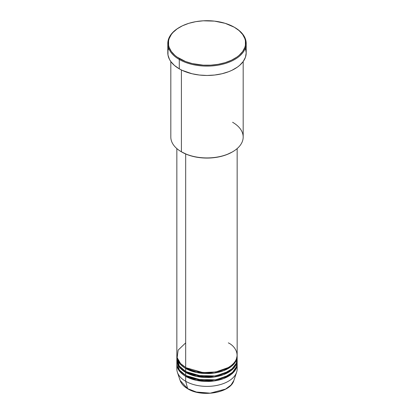 <?xml version="1.0" encoding="UTF-8"?>
<svg xmlns="http://www.w3.org/2000/svg" width="414" height="414" viewBox="0 0 414 414"><rect width="100%" height="100%" fill="white"/><g stroke="black" fill="none" stroke-linecap="round" stroke-linejoin="round"><path stroke-width="0.62" d="M236.849 366.509A30.155 17.409 180 0 1 236.606 372.274A30.155 17.409 180 0 1 215.834 385.62A30.155 17.409 180 0 1 185.679 381.284L187.651 388.642A27.365 15.799 0 0 0 215.021 392.575A27.365 15.799 0 0 0 233.869 380.466L231.002 385.061L225.558 389.082L210.219 393.16L196.345 392.027L187.651 388.642A0.605 0.347 120 0 0 187.956 388.818M185.679 342.875L178.149 350.115L177.151 357.649L180.561 363.554L185.679 367.497A30.155 17.409 0 0 0 218.54 371.27A30.155 17.409 0 0 0 237.155 355.186L237.155 148.585M185.891 367.616L186.103 367.741A0.605 0.347 -60 0 1 185.679 368.481L185.679 371.436A30.155 17.409 0 0 0 218.54 375.208A30.155 17.409 0 0 0 237.155 359.124A30.155 17.409 0 0 0 237.046 357.649L236.316 363.197L232.078 368.791L224.445 373.324L214.825 375.938L196.821 375.514L185.679 371.436L185.679 368.481A30.155 17.409 180 0 1 176.845 356.169A30.155 17.409 180 0 1 176.856 355.678M177.037 357.153L179.246 365.929L185.679 371.436A30.155 17.409 0 0 1 176.845 359.124L176.845 356.169M185.891 371.56L186.103 371.679A0.605 0.347 -60 0 1 185.679 372.419L179.645 367.441L176.856 359.616A30.155 17.409 180 0 0 176.845 360.108L176.845 363.062A30.155 17.409 0 0 0 185.679 375.374A30.155 17.409 0 0 0 218.54 379.146A30.155 17.409 0 0 0 237.155 363.062A30.155 17.409 0 0 0 237.046 361.588M176.954 361.588L179.376 370.044L185.679 375.374L185.679 372.419L185.679 375.374L196.997 379.488L215.301 379.804L224.973 377.045L232.502 372.352L236.503 366.659L236.963 361.096M185.891 375.498L186.103 375.622A0.605 0.347 -60 0 1 185.679 376.357L185.679 381.284A30.155 17.409 0 0 0 218.54 385.056A30.155 17.409 0 0 0 237.155 368.972L237.155 364.051A30.155 17.409 180 0 1 218.54 380.135A30.155 17.409 180 0 1 185.679 376.357A30.155 17.409 180 0 1 176.845 364.051A30.155 17.409 180 0 1 176.856 363.554M232.585 122.265A36.184 20.891 180 0 1 232.585 151.809A36.184 20.891 180 0 1 181.415 151.814L181.839 152.057A35.583 20.545 0 0 0 232.161 152.057L226.768 154.613L220.615 156.513L213.94 157.682L207 158.076L200.06 157.682L193.385 156.513L187.231 154.613L181.415 151.814A36.184 20.891 0 0 0 220.848 156.342A36.184 20.891 0 0 0 243.184 137.039L243.184 61.536M179.707 27.226L179.278 27.474A39.201 22.63 0 0 0 179.283 59.481L179.707 58.741A38.6 22.284 180 0 1 179.707 27.226A38.6 22.284 180 0 1 234.293 27.226L225.195 23.329L214.53 21.13L203.217 20.809L195.796 21.657L188.805 23.329L182.512 25.756L177.161 28.845L172.959 32.478L171.339 34.455L169.145 38.637L168.586 40.8L168.586 45.167L169.145 47.331L171.339 51.512L174.905 55.367L177.161 57.122L185.555 61.515L192.231 63.575L203.217 65.164L210.783 65.164L218.204 64.31L225.195 62.638L231.488 60.211L236.839 57.122L239.095 55.367L242.661 51.512L244.855 47.331L245.414 45.167L245.414 40.8L244.855 38.637L242.661 34.455L239.095 30.605L234.293 27.226A38.6 22.284 180 0 1 234.293 58.741A38.6 22.284 180 0 1 179.707 58.741L179.283 59.481A39.201 22.63 0 0 0 234.717 59.481A39.201 22.63 0 0 0 234.722 27.474A39.201 22.63 0 0 0 234.717 27.474A39.201 22.63 180 0 1 246.201 43.475A39.201 22.63 180 0 1 222.002 64.387A39.201 22.63 180 0 1 179.283 59.481L179.283 68.838A39.201 22.63 0 0 0 222.002 73.744A39.201 22.63 0 0 0 246.201 52.832L245.45 57.251L243.22 61.495L239.597 65.407L237.305 67.192L231.871 70.328L228.782 71.653L222.002 73.744L214.649 75.032L207 75.467L199.351 75.032L191.998 73.744L182.129 70.328L179.283 68.838L179.283 59.481A39.201 22.63 180 0 1 167.799 43.475A39.201 22.63 180 0 1 179.495 27.35M185.679 368.481L196.479 372.486L213.903 373.117L223.394 370.784L231.198 366.556L235.882 361.174L237.144 355.678A30.155 17.409 180 0 1 237.155 356.169A30.155 17.409 180 0 1 218.54 372.253A30.155 17.409 180 0 1 185.679 368.481A0.605 0.347 120 0 0 186.103 367.741L202.938 372.579L215.808 371.963L228.109 367.616L215.808 371.963L202.938 372.579L186.103 367.741M185.679 153.977L185.679 367.497L185.679 153.977M181.415 69.982L181.415 151.814L181.415 69.982M176.845 364.051L176.845 368.972A30.155 17.409 0 0 0 185.679 381.284L185.679 376.357L196.479 380.362L213.903 380.994L223.394 378.66L231.198 374.437L235.882 369.055L237.144 363.554A30.155 17.409 180 0 1 237.155 364.051M186.103 371.679L202.938 376.517L215.808 375.902L228.109 371.56L215.808 375.902L202.938 376.517L186.103 371.679A0.605 0.347 120 0 1 185.679 372.419L196.479 376.424L213.903 377.056L223.394 374.722L231.198 370.499L235.882 365.117L237.144 359.616A30.155 17.409 180 0 1 237.155 360.108A30.155 17.409 180 0 1 218.54 376.191A30.155 17.409 180 0 1 185.679 372.419A30.155 17.409 180 0 1 176.845 360.108M236.606 372.274L233.869 380.466C230.686 392.782 201.949 397.75 187.759 388.803A0.605 0.347 -60 0 1 187.651 388.642L180.131 380.466A27.365 15.799 0 0 0 187.651 388.642L185.679 381.284A30.155 17.409 180 0 1 177.394 372.274A30.155 17.409 180 0 1 177.151 366.509M196.484 392.058L201.773 393.005L209.624 393.228M212.227 393.005L217.252 392.125M167.799 43.475L167.799 52.832A39.201 22.63 0 0 0 179.283 68.838L174.403 65.407L170.78 61.495L169.486 59.404L167.986 55.052L167.986 50.617L168.55 48.417M245.45 48.417L246.201 52.832L246.201 43.475M170.816 61.536L170.816 137.039A36.184 20.891 0 0 0 181.415 151.814A36.184 20.891 180 0 1 181.415 151.809M176.845 148.585L176.845 355.186A30.155 17.409 0 0 0 185.679 367.497C191.056 371.591 212.247 376.44 228.321 367.497C243.815 358.214 235.416 345.98 228.321 342.875M185.679 376.357A0.605 0.347 120 0 0 186.103 375.622L202.938 380.456L215.808 379.845L228.109 375.498L215.808 379.845L202.938 380.456L186.103 375.622M186.435 367.932L185.808 368.377M232.585 151.809L232.161 152.057M234.722 27.474L234.293 27.226M237.155 356.169L237.155 359.124M237.155 360.108L237.155 363.062M177.394 372.274L180.131 380.466C181.27 383.726 183.816 386.505 187.759 388.803M236.549 359.616L236.513 358.757"/></g></svg>
